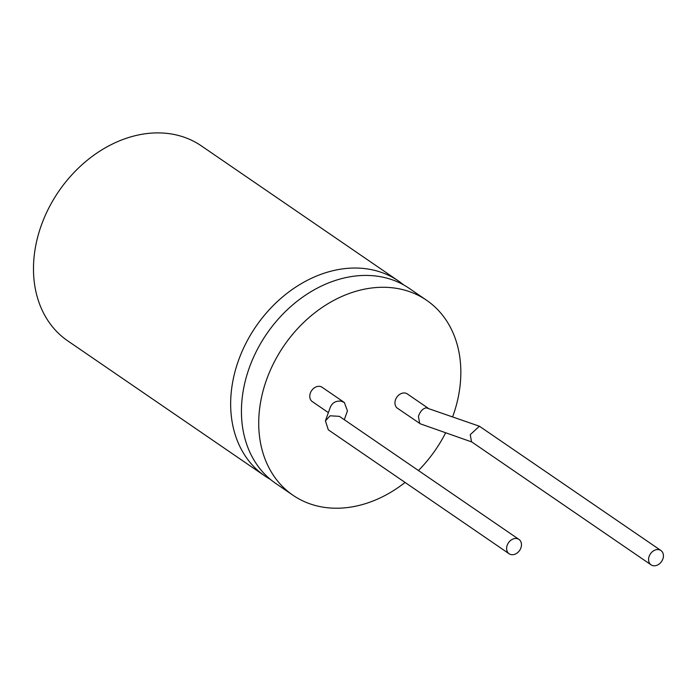 <?xml version="1.0" encoding="UTF-8"?>
<svg xmlns="http://www.w3.org/2000/svg" width="698" height="698" viewBox="0 0 698 698"><rect width="100%" height="100%" fill="white"/><g stroke="black" fill="none" stroke-linecap="round" stroke-linejoin="round"><path stroke-width="1.05" d="M452.644 416.793A118.189 91.927 124.4 0 0 426.6 300.271L409.307 288.414A118.189 91.927 124.4 0 0 372.435 275.684A118.189 91.927 124.4 0 0 254.36 355.474A118.189 91.927 124.4 0 0 275.675 483.391L292.959 495.24A118.189 91.927 124.4 0 0 329.84 507.97A118.189 91.927 124.4 0 0 405.076 482.44M330.189 407.641C332.065 402.859 335.677 400.696 341.017 401.141L344.358 402.51L347.447 410.852L344.297 419.707M344.358 402.51L322.11 387.259A8.69 6.762 124.4 0 0 319.396 386.326A8.69 6.762 124.4 0 0 310.715 392.189A8.69 6.762 124.4 0 0 312.285 401.594L328.374 412.623M518.963 539.423L339.394 416.348L330.102 415.79L325.416 420.868L328.313 429.828L509.139 553.767A8.69 6.762 -55.6 0 1 506.949 546.037A8.69 6.762 -55.6 0 1 518.963 539.423A8.69 6.762 -55.6 0 1 521.144 547.153A8.69 6.762 -55.6 0 1 509.139 553.767M403.749 284.967A118.189 91.927 124.4 0 0 398.523 281.024A118.189 91.927 124.4 0 0 361.651 268.294A118.189 91.927 124.4 0 0 243.585 348.084A118.189 91.927 124.4 0 0 264.891 475.992A118.189 91.927 124.4 0 0 270.449 479.447M398.523 281.024L201.356 145.882A118.189 91.927 124.4 0 0 164.484 133.152A118.189 91.927 124.4 0 0 46.408 212.942A118.189 91.927 124.4 0 0 67.715 340.851L264.891 475.992M427.961 408.086L407.283 393.908A8.69 6.762 124.4 0 0 404.57 392.974A8.69 6.762 124.4 0 0 395.888 398.837A8.69 6.762 124.4 0 0 397.45 408.243L420.379 423.843L471.839 441.991M651.086 564.848A8.69 6.762 124.4 0 0 663.1 558.234A8.69 6.762 124.4 0 0 660.919 550.513A8.69 6.762 124.4 0 0 648.904 557.126A8.69 6.762 124.4 0 0 651.086 564.848L471.516 441.773L470.243 434.671L479.413 426.234L426.19 407.798C422.691 408.609 420.109 411.48 418.425 416.392L419.707 423.494M479.413 426.234L660.919 550.513M418.434 470.522A118.189 91.927 124.4 0 0 445.673 432.76M426.6 300.271A118.189 91.927 124.4 0 0 389.728 287.532A118.189 91.927 124.4 0 0 271.653 367.323A118.189 91.927 124.4 0 0 292.959 495.24M330.381 407.03L325.416 420.868"/></g></svg>
